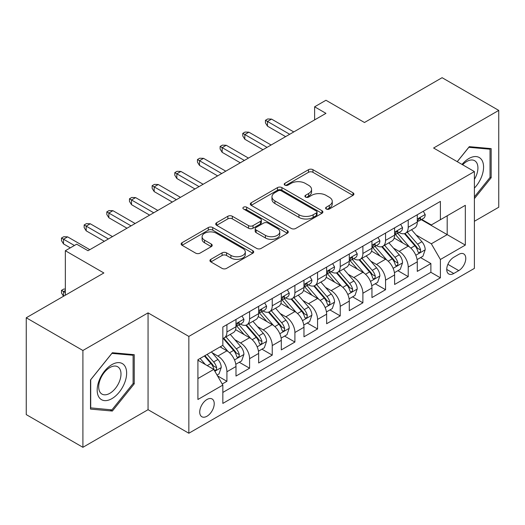 <?xml version="1.0" encoding="UTF-8"?>
<svg xmlns="http://www.w3.org/2000/svg" width="525" height="525" viewBox="0 0 525 525"><rect width="100%" height="100%" fill="white"/><g stroke="black" fill="none" stroke-linecap="round" stroke-linejoin="round"><path stroke-width="0.79" d="M326.242 209.022A2.205 1.273 0 0 0 329.359 209.022L352.99 195.379A3.143 1.818 0 0 0 353.916 194.093A3.143 1.818 0 0 0 352.99 192.813L312.952 169.693A3.143 1.818 0 0 0 308.503 169.693L284.872 183.337A2.205 1.273 0 0 0 284.222 184.236A2.205 1.273 0 0 0 284.872 185.135A2.205 1.273 0 0 0 287.982 185.135L291.04 183.369A10.067 5.814 0 0 1 305.281 183.369L308.615 185.299A10.067 5.814 0 0 1 311.561 189.407A10.067 5.814 0 0 1 308.615 193.515L305.557 195.28A2.205 1.273 0 0 0 304.913 196.179A2.205 1.273 0 0 0 305.557 197.078A2.205 1.273 0 0 0 308.674 197.078L311.732 195.313A10.067 5.814 0 0 1 325.966 195.313L329.3 197.243A10.067 5.814 0 0 1 332.253 201.351A10.067 5.814 0 0 1 329.3 205.459L326.242 207.224A2.205 1.273 0 0 0 325.598 208.123A2.205 1.273 0 0 0 326.242 209.022L326.242 207.224M206.981 416.233A10.257 5.919 120 0 0 213.675 407.197A10.257 5.919 120 0 0 212.107 398.98A10.257 5.919 120 0 0 206.981 399.486A10.257 5.919 120 0 0 200.281 408.522A10.257 5.919 120 0 0 201.849 416.745A10.257 5.919 120 0 0 206.981 416.233M210.853 259.337A3.143 1.818 0 0 0 209.928 260.617A3.143 1.818 0 0 0 210.853 261.903L222.088 268.387A3.143 1.818 0 0 0 226.531 268.387L252.781 253.234A3.143 1.818 0 0 0 253.706 251.954A3.143 1.818 0 0 0 252.781 250.668L212.743 227.548A3.143 1.818 0 0 0 208.294 227.548L182.044 242.707A3.143 1.818 0 0 0 181.125 243.987A3.143 1.818 0 0 0 182.044 245.273L195.615 253.109A3.143 1.818 0 0 0 200.064 253.109L211.299 246.619A3.143 1.818 0 0 0 212.218 245.339A3.143 1.818 0 0 0 211.299 244.053L204.566 240.168A8.413 4.856 0 0 1 202.105 236.736A8.413 4.856 0 0 1 207.296 232.247A8.413 4.856 0 0 1 216.471 233.297L242.826 248.515A8.413 4.856 0 0 1 245.293 251.954A8.413 4.856 0 0 1 240.096 256.443A8.413 4.856 0 0 1 230.928 255.386L226.531 252.853A3.143 1.818 0 0 0 222.088 252.853L210.853 259.337L210.853 261.903M474.39 221.287L498.75 207.224L498.75 110.401L442.096 77.693L364.481 122.502L325.953 100.262L314.619 106.805L325.953 113.347L88.003 250.727L76.67 244.184L65.343 250.727L65.343 295.207M82.904 350.49L82.904 447.307L148.057 409.69L148.057 312.874L82.904 350.49L26.25 317.776L103.865 272.967L65.343 250.727M148.057 312.874L188.849 336.42L474.39 171.57L474.39 268.387L188.849 433.243L188.849 336.42M498.75 110.401L433.598 148.017L474.39 171.57M291.263 228.447A3.143 1.818 0 0 0 295.713 228.447L321.963 213.294A3.143 1.818 0 0 0 322.882 212.008A3.143 1.818 0 0 0 321.963 210.728L281.925 187.609A3.143 1.818 0 0 0 277.476 187.609L251.226 202.762A3.143 1.818 0 0 0 250.307 204.048A3.143 1.818 0 0 0 251.226 205.334L291.263 228.447M244.433 209.501A2.205 1.273 0 0 1 246.665 209.81L246.665 207.198L287.372 230.698A3.143 1.818 0 0 1 288.291 231.978A3.143 1.818 0 0 1 287.372 233.264L261.122 248.417A3.143 1.818 0 0 1 256.673 248.417L216.635 225.304L216.635 222.731A3.143 1.818 0 0 0 215.716 224.018A3.143 1.818 0 0 0 216.635 225.304M216.635 222.731L227.87 216.248A3.143 1.818 0 0 1 232.319 216.248L248.555 225.625A3.143 1.818 0 0 0 253.004 225.625L260.459 221.32A3.143 1.818 0 0 0 261.378 220.041A3.143 1.818 0 0 0 260.459 218.754L243.554 208.996A2.205 1.273 0 0 1 242.904 208.097A2.205 1.273 0 0 1 244.263 206.922A2.205 1.273 0 0 1 246.665 207.198M82.904 447.307L26.25 414.599L26.25 317.776M222.219 384.018L226.918 381.301L217.514 375.874M212.166 352.761L217.855 356.048A12.817 7.402 60 0 1 226.918 371.752L235.988 366.516L235.988 376.064L249.585 368.215L239.269 362.263M234.826 339.682L240.516 342.963A12.817 7.402 60 0 1 249.585 358.667L258.648 353.43L258.648 362.985L272.245 355.136L261.936 349.178M257.493 326.596L263.183 329.884A12.817 7.402 60 0 1 272.245 345.581L281.308 340.351L281.308 349.899L294.906 342.051L284.596 336.098M280.153 313.51L285.843 316.798A12.817 7.402 60 0 1 294.906 332.496L303.968 327.265L303.968 336.814L317.566 328.965L307.256 323.013M302.813 300.431L308.503 303.713A12.817 7.402 60 0 1 317.566 319.417L326.635 314.18L326.635 323.735L340.233 315.879L329.917 309.927M325.474 287.346L331.163 290.627A12.817 7.402 60 0 1 340.233 306.331L349.296 301.094L349.296 310.649L362.893 302.8L352.583 296.848M348.141 274.26L353.83 277.548A12.817 7.402 60 0 1 362.893 293.245L371.956 288.015L371.956 297.563L385.553 289.715L375.244 283.762M370.801 261.181L376.491 264.462A12.817 7.402 60 0 1 385.553 280.166L394.616 274.929L394.616 284.478L408.214 276.629L408.214 267.081A12.817 7.402 -120 0 0 399.151 251.377L393.461 248.095M397.904 270.677L408.214 276.629M235.988 366.516A12.817 7.402 -120 0 0 226.918 350.818L220.119 346.887M258.648 353.43A12.817 7.402 -120 0 0 249.585 337.733L235.567 329.641M281.308 340.351A12.817 7.402 -120 0 0 272.245 324.647L258.228 316.555M303.968 327.265A12.817 7.402 -120 0 0 294.906 311.561L280.895 303.47M326.635 314.18A12.817 7.402 -120 0 0 317.566 298.482L303.555 290.391M349.296 301.094A12.817 7.402 -120 0 0 340.233 285.397L326.215 277.305M371.956 288.015A12.817 7.402 -120 0 0 362.893 272.311L348.876 264.219M394.616 274.929A12.817 7.402 -120 0 0 385.553 259.232L371.536 251.14M458.752 254.389L453.764 257.27A9.936 5.736 120 0 0 447.274 266.024A9.936 5.736 120 0 0 448.796 273.984A9.936 5.736 120 0 0 453.764 273.492L458.752 270.611A9.936 5.736 120 0 0 465.242 261.857A9.936 5.736 120 0 0 463.719 253.897A9.936 5.736 120 0 0 458.752 254.389M197.912 378.551L213.78 369.397L222.843 385.094L222.843 403.41L440.396 277.81L440.396 259.488L431.333 243.79L416.122 235.01M222.843 385.094L197.912 399.486L197.912 359.71L222.843 345.319L222.843 327.003L440.396 201.397L440.396 219.719L465.321 205.321L465.321 245.096L440.396 259.488M240.398 324.056L240.516 324.122A12.817 7.402 60 0 0 246.927 324.758L255.99 319.528A12.817 7.402 -120 0 0 258.648 313.655L258.648 306.331M263.064 310.971L263.183 311.043A12.817 7.402 60 0 0 269.588 311.673L278.657 306.442A12.817 7.402 -120 0 0 281.308 300.576L281.308 293.245M285.725 297.885L285.843 297.957A12.817 7.402 60 0 0 292.254 298.594L301.317 293.357A12.817 7.402 -120 0 0 303.968 287.49L303.968 280.16M308.385 284.806L308.503 284.872A12.817 7.402 60 0 0 314.915 285.508L323.978 280.271A12.817 7.402 -120 0 0 326.635 274.404L326.635 267.081M331.045 271.72L331.163 271.793A12.817 7.402 60 0 0 337.575 272.423L346.638 267.192A12.817 7.402 -120 0 0 349.296 261.325L349.296 253.995M353.706 258.635L353.83 258.707A12.817 7.402 60 0 0 360.235 259.343L369.305 254.107A12.817 7.402 -120 0 0 371.956 248.24L371.956 240.909M376.373 245.556L376.491 245.621A12.817 7.402 60 0 0 382.902 246.258L391.965 241.021A12.817 7.402 -120 0 0 394.616 235.154L394.616 227.83M222.843 392.424L430.881 272.311L430.881 263.55L417.283 271.399L417.283 261.844A12.817 7.402 -120 0 0 408.214 246.146L394.203 238.055M399.033 232.47L399.151 232.536A12.817 7.402 -120 0 0 405.562 233.172A12.817 7.402 -120 0 0 408.214 227.305L408.214 219.975M405.562 233.172L414.625 227.942A12.817 7.402 -120 0 0 417.283 222.068L417.283 214.745M226.918 324.647L226.918 331.977A12.817 7.402 60 0 1 224.267 337.844A12.817 7.402 60 0 1 222.843 338.363M224.267 337.844L233.33 332.607A12.817 7.402 -120 0 0 235.988 326.74L235.988 319.417M249.585 311.561L249.585 318.892A12.817 7.402 60 0 1 246.927 324.758M272.245 298.482L272.245 305.806A12.817 7.402 60 0 1 269.588 311.673M294.906 285.397L294.906 292.72A12.817 7.402 60 0 1 292.254 298.594M317.566 272.311L317.566 279.641A12.817 7.402 60 0 1 314.915 285.508M340.233 259.225L340.233 266.556A12.817 7.402 60 0 1 337.575 272.423M362.893 246.146L362.893 253.47A12.817 7.402 60 0 1 360.235 259.343M385.553 233.061L385.553 240.391A12.817 7.402 60 0 1 382.902 246.258M385.553 280.166L385.553 289.715M362.893 293.245L362.893 302.8M340.233 306.331L340.233 315.879M317.566 319.417L317.566 328.965M294.906 332.496L294.906 342.051M272.245 345.581L272.245 355.136M249.585 358.667L249.585 368.215M226.918 371.752L226.918 381.301M213.78 369.397L197.912 360.235M431.333 243.79L447.195 234.629L447.195 215.788L465.321 205.321M421.24 219.647L465.321 245.096M421.693 219.384L431.333 224.949L440.396 219.719M148.057 409.69L188.849 433.243M314.619 106.805L314.619 119.884M420.564 257.591L430.881 263.55M430.881 272.311L440.396 277.81M474.39 198.634L491.157 177.772L491.157 148.614L469.291 146.659L457.229 161.661M90.497 409.093L112.363 411.049L134.236 383.841L134.236 354.683L112.363 352.728L90.497 379.936L90.497 409.093M490.028 177.122L491.157 177.772M133.101 383.191L134.236 383.841M110.053 409.71L112.363 411.049M327.121 209.337L329.3 208.077A10.067 5.814 0 0 0 332.253 203.969L332.253 201.351M311.561 189.407L311.561 192.025A10.067 5.814 0 0 1 308.615 196.133L306.436 197.393M352.951 195.405L312.952 172.312A3.143 1.818 0 0 0 308.503 172.312L285.751 185.45M321.917 213.321L281.925 190.227A3.143 1.818 0 0 0 277.476 190.227L251.265 205.354M316.398 212.907A2.205 1.273 0 0 0 317.048 212.008A2.205 1.273 0 0 0 316.398 211.109L281.256 190.818A2.205 1.273 0 0 0 278.138 190.818L274.916 192.682A10.067 5.814 0 0 0 271.97 196.79A10.067 5.814 0 0 0 274.916 200.904L298.942 214.771A10.067 5.814 0 0 0 313.176 214.771L316.398 212.907L316.398 215.526A2.205 1.273 0 0 0 317.048 214.627L317.048 212.008M271.97 196.79L271.97 199.408A10.067 5.814 0 0 0 274.916 203.516L274.916 200.904M316.398 215.526L313.176 217.389A10.067 5.814 0 0 1 298.942 217.389L274.916 203.516M216.681 225.33L227.87 218.866L227.87 216.248M261.378 220.041L261.378 222.652A3.143 1.818 0 0 1 260.459 223.939L253.004 228.244A3.143 1.818 0 0 1 248.555 228.244L232.319 218.866A3.143 1.818 0 0 0 227.87 218.866M246.665 209.81L287.332 233.29M265.407 235.351A8.413 4.856 0 0 0 274.575 236.407A8.413 4.856 0 0 0 279.772 231.919A8.413 4.856 0 0 0 277.305 228.48L268.019 223.118A3.143 1.818 0 0 0 263.57 223.118L256.121 227.423A3.143 1.818 0 0 0 255.196 228.703A3.143 1.818 0 0 0 256.121 229.989L265.407 235.351L265.407 237.969A8.413 4.856 0 0 0 274.575 239.019A8.413 4.856 0 0 0 279.772 234.531L279.772 231.919M255.196 228.703L255.196 231.322A3.143 1.818 0 0 0 256.121 232.608L256.121 229.989M265.407 237.969L256.121 232.608M245.293 251.954L245.293 254.566A8.413 4.856 0 0 1 240.096 259.055A8.413 4.856 0 0 1 230.928 258.005L226.531 255.465A3.143 1.818 0 0 0 222.088 255.465L210.893 261.929M202.105 236.736L202.105 239.348A8.413 4.856 0 0 0 204.566 242.786L204.566 240.168M211.253 246.645L204.566 242.786M252.742 253.26L212.743 230.167A3.143 1.818 0 0 0 208.294 230.167L182.09 245.3M417.093 259.599L422.947 256.22L425.211 249.677A8.492 4.902 -120 0 0 421.903 241.703L411.548 229.714M409.474 246.973L397.642 233.271M402.741 242.983L395.87 235.029A20.35 11.747 -120 0 0 395.24 234.327M404.408 233.632L414.881 245.759A8.492 4.902 60 0 1 417.907 251.613L418.523 252.617L419.672 252.453L420.44 251.521L420.623 250.038A8.492 4.902 -120 0 0 417.598 244.191L407.242 232.201M405.024 233.435L416.273 246.468A4.325 2.5 60 0 1 417.368 248.154L420.623 250.038M423.288 211.28L425.211 214.613A8.492 4.902 60 0 1 423.452 218.367L419.147 220.854A8.492 4.902 -120 0 0 420.623 218.899L420.446 218.144L419.383 218.361L417.907 220.467A8.492 4.902 60 0 1 417.283 221.681M417.565 221.255L417.598 221.255A8.492 4.902 -120 0 0 419.147 220.854M289.695 134.282L267.488 121.459L267.488 126.171L265.447 122.896L265.447 120.278L267.488 121.459L271.563 119.103L293.77 131.926M267.488 126.171L285.613 136.631M265.447 120.278L267.711 118.972L271.563 119.103M474.39 188.107A20.829 12.029 120 0 0 483.295 163.944A20.829 12.029 120 0 0 468.838 158.55A20.829 12.029 120 0 0 462.013 164.423M474.39 179.373A15.77 9.109 120 0 0 474.659 160.709A15.77 9.109 120 0 0 466.771 161.49A15.77 9.109 120 0 0 462.643 164.784M457.275 161.687L468.838 147.308L490.028 149.198L490.028 177.45L474.39 196.901M488.624 148.391L490.028 149.198M124.668 382.764A20.829 12.029 120 0 0 119.28 362.644A20.829 12.029 120 0 0 99.153 380.487A20.829 12.029 120 0 0 104.547 400.608A20.829 12.029 120 0 0 124.668 382.764M119.503 381.294A15.77 9.109 120 0 0 117.731 366.778A15.77 9.109 120 0 0 100.19 379.575A15.77 9.109 120 0 0 101.962 394.091A15.77 9.109 120 0 0 119.503 381.294M90.72 407.984L90.72 379.733L111.91 353.377L133.101 355.267L133.101 383.519L111.91 409.881L90.497 407.853M131.696 354.46L133.101 355.267M394.426 272.685L400.286 269.305L402.55 262.762A8.492 4.902 -120 0 0 399.243 254.789L388.887 242.799M386.813 260.059L374.981 246.356M380.08 256.069L373.209 248.115A20.35 11.747 -120 0 0 372.579 247.406M381.747 246.717L392.214 258.845A8.492 4.902 60 0 1 395.246 264.692L395.863 265.702L397.012 265.538L397.779 264.607L397.963 263.123A8.492 4.902 -120 0 0 394.938 257.276L384.582 245.287M382.358 246.52L393.612 259.547A4.325 2.5 60 0 1 394.702 261.24L397.963 263.123M371.766 285.771L377.619 282.384L379.89 275.848A8.492 4.902 -120 0 0 376.583 267.868L366.227 255.885M364.153 273.144L352.314 259.442M357.42 269.154L350.549 261.201A20.35 11.747 -120 0 0 349.919 260.492M359.08 259.803L369.554 271.924A8.492 4.902 60 0 1 372.586 277.777L373.203 278.782L374.351 278.624L375.119 277.692L375.303 276.209A8.492 4.902 -120 0 0 372.277 270.355L361.922 258.366M359.697 259.606L370.952 272.632A4.325 2.5 60 0 1 372.041 274.326L375.303 276.209M349.105 298.85L354.959 295.47L357.223 288.927A8.492 4.902 -120 0 0 353.916 280.954L343.567 268.964M341.493 286.223L329.654 272.521M334.753 282.233L327.889 274.286A20.35 11.747 -120 0 0 327.259 273.577M336.42 272.882L346.894 285.009A8.492 4.902 60 0 1 349.919 290.863L350.536 291.867L351.684 291.703L352.452 290.771L352.642 289.288A8.492 4.902 -120 0 0 349.611 283.441L339.262 271.451M337.037 272.685L348.292 285.718A4.325 2.5 60 0 1 349.381 287.411L352.642 289.288M326.445 311.935L332.299 308.556L334.563 302.013A8.492 4.902 -120 0 0 331.255 294.039L320.9 282.05M318.826 299.309L306.994 285.607M312.093 295.319L305.222 287.365A20.35 11.747 -120 0 0 304.592 286.657M313.76 285.967L324.233 298.095A8.492 4.902 60 0 1 327.259 303.942L327.876 304.953L329.024 304.789L329.792 303.857L329.976 302.374A8.492 4.902 -120 0 0 326.95 296.527L316.595 284.537M314.377 285.771L325.625 298.797A4.325 2.5 60 0 1 326.721 300.49L329.976 302.374M400.621 224.359L402.55 227.699A8.492 4.902 60 0 1 400.792 231.453L396.487 233.94A8.492 4.902 -120 0 0 397.963 231.984L397.786 231.23L396.723 231.44L395.246 233.553A8.492 4.902 60 0 1 394.616 234.76M394.905 234.34L394.938 234.34A8.492 4.902 -120 0 0 396.487 233.94M267.035 147.361L244.821 134.538L244.821 139.25L242.786 135.982L242.786 133.363L244.821 134.538L248.902 132.188L271.11 145.005M244.821 139.25L262.953 149.717M242.786 133.363L245.05 132.057L248.902 132.188M377.961 237.444L379.89 240.778A8.492 4.902 60 0 1 378.131 244.538L373.826 247.026A8.492 4.902 -120 0 0 375.303 245.07L375.126 244.315L374.062 244.525L372.586 246.638A8.492 4.902 60 0 1 371.956 247.846M372.238 247.419L372.277 247.419A8.492 4.902 -120 0 0 373.826 247.026M244.368 160.447L222.16 147.623L222.16 152.335L220.119 149.061L220.119 146.449L222.16 147.623L226.242 145.268L248.45 158.091M222.16 152.335L240.293 162.803M220.119 146.449L222.39 145.136L226.242 145.268M355.3 250.53L357.223 253.864A8.492 4.902 60 0 1 355.464 257.624L351.159 260.105A8.492 4.902 -120 0 0 352.642 258.149L352.459 257.401L351.402 257.611L349.919 259.724A8.492 4.902 60 0 1 349.296 260.932M349.578 260.505L349.611 260.505A8.492 4.902 -120 0 0 351.159 260.105M221.707 173.532L199.5 160.709L199.5 165.421L197.459 162.146L197.459 159.528L199.5 160.709L203.582 158.353L225.789 171.176M199.5 165.421L217.632 175.888M197.459 159.528L199.73 158.222L203.582 158.353M332.64 263.609L334.563 266.949A8.492 4.902 60 0 1 332.804 270.703L328.499 273.19A8.492 4.902 -120 0 0 329.976 271.235L329.798 270.48L328.735 270.69L327.259 272.803A8.492 4.902 60 0 1 326.635 274.011M326.918 273.591L326.95 273.591A8.492 4.902 -120 0 0 328.499 273.19M199.047 186.611L176.84 173.795L176.84 178.5L174.799 175.232L174.799 172.613L176.84 173.795L180.915 171.439L203.123 184.262M176.84 178.5L194.965 188.967M174.799 172.613L177.063 171.308L180.915 171.439M303.778 325.021L309.638 321.641L311.902 315.098A8.492 4.902 -120 0 0 308.595 307.125L298.239 295.135M296.166 312.395L284.333 298.692M289.433 308.405L282.562 300.451A20.35 11.747 -120 0 0 281.932 299.742M291.099 299.053L301.567 311.181A8.492 4.902 60 0 1 304.598 317.028L305.215 318.038L306.364 317.874L307.132 316.942L307.315 315.459A8.492 4.902 -120 0 0 304.29 309.606L293.934 297.623M291.71 298.856L302.964 311.883A4.325 2.5 60 0 1 304.054 313.576L307.315 315.459M309.98 276.695L311.902 280.028A8.492 4.902 60 0 1 310.144 283.789L305.839 286.276A8.492 4.902 -120 0 0 307.315 284.32L307.138 283.566L306.075 283.776L304.598 285.889A8.492 4.902 60 0 1 303.968 287.096M304.257 286.67L304.29 286.67A8.492 4.902 -120 0 0 305.839 286.276M176.387 199.697L154.179 186.874L154.179 191.586L152.138 188.317L152.138 185.699L154.179 186.874L158.255 184.518L180.462 197.341M154.179 191.586L172.305 202.053M152.138 185.699L154.403 184.393L158.255 184.518M281.118 338.107L286.972 334.72L289.242 328.178A8.492 4.902 -120 0 0 285.935 320.204L275.579 308.214M273.505 325.474L261.673 311.778M266.772 321.484L259.901 313.537A20.35 11.747 -120 0 0 259.271 312.828M268.433 312.139L278.906 324.26A8.492 4.902 60 0 1 281.938 330.113L282.555 331.118L283.703 330.96L284.471 330.022L284.655 328.545A8.492 4.902 -120 0 0 281.63 322.691L271.274 310.702M269.049 311.935L280.304 324.968A4.325 2.5 60 0 1 281.393 326.662L284.655 328.545M258.457 351.186L264.311 347.806L266.575 341.263A8.492 4.902 -120 0 0 263.268 333.29L252.919 321.3M250.845 338.559L239.006 324.857M244.105 334.569L237.241 326.616A20.35 11.747 -120 0 0 236.611 325.907M245.772 325.218L256.246 337.345A8.492 4.902 60 0 1 259.271 343.199L259.895 344.203L261.037 344.039L261.804 343.107L261.995 341.624A8.492 4.902 -120 0 0 258.963 335.777L248.614 323.787M246.389 325.021L257.644 338.048A4.325 2.5 60 0 1 258.733 339.741L261.995 341.624M235.797 364.271L241.651 360.892L243.915 354.349A8.492 4.902 -120 0 0 240.607 346.375L230.252 334.386M228.178 351.645L222.757 345.365M221.445 347.655L220.566 346.631M223.112 338.303L233.586 350.431A8.492 4.902 60 0 1 236.611 356.278L237.228 357.289L238.376 357.125L239.144 356.193L239.334 354.71A8.492 4.902 -120 0 0 236.302 348.856L225.947 336.873M223.729 338.107L234.977 351.133A4.325 2.5 60 0 1 236.073 352.826L239.334 354.71M217.061 375.086L218.991 373.971L221.255 367.428A8.492 4.902 -120 0 0 217.947 359.454L211.431 351.908M205.341 364.527L200.097 358.45M198.785 360.741L197.912 359.73M204.402 355.963L210.919 363.51A8.492 4.902 60 0 1 213.951 369.364L214.567 370.368L215.716 370.21L216.484 369.272L216.668 367.795A8.492 4.902 -120 0 0 213.642 361.942L207.126 354.395M204.927 355.661L212.317 364.219A4.325 2.5 60 0 1 213.406 365.912L216.668 367.795M65.343 290.502L63.532 291.546L65.343 292.596M61.491 290.371L63.532 291.546L63.532 296.257L61.491 292.983L61.491 290.371L63.755 289.058L65.343 289.111M287.313 289.78L289.242 293.114A8.492 4.902 60 0 1 287.483 296.874L283.178 299.362A8.492 4.902 -120 0 0 284.655 297.399L284.478 296.651L283.415 296.861L281.938 298.974A8.492 4.902 60 0 1 281.308 300.182M281.59 299.755L281.63 299.755A8.492 4.902 -120 0 0 283.178 299.362M153.72 212.782L131.513 199.959L131.513 204.671L129.472 201.397L129.472 198.785L131.513 199.959L135.594 197.603L157.802 210.427M131.513 204.671L149.645 215.138M129.472 198.785L131.742 197.472L135.594 197.603M264.652 302.866L266.575 306.2A8.492 4.902 60 0 1 264.823 309.953L260.512 312.441A8.492 4.902 -120 0 0 261.995 310.485L261.817 309.73L260.754 309.947L259.271 312.053A8.492 4.902 60 0 1 258.648 313.267M258.93 312.841L258.963 312.841A8.492 4.902 -120 0 0 260.512 312.441M131.06 225.868L108.852 213.045L108.852 217.75L106.811 214.482L106.811 211.864L108.852 213.045L112.934 210.689L135.142 223.512M108.852 217.75L126.984 228.218M106.811 211.864L109.082 210.558L112.934 210.689M241.992 315.945L243.915 319.285A8.492 4.902 60 0 1 242.156 323.039L237.851 325.526A8.492 4.902 -120 0 0 239.334 323.571L239.151 322.816L238.094 323.026L236.611 325.139A8.492 4.902 60 0 1 235.988 326.347M236.27 325.927L236.302 325.927A8.492 4.902 -120 0 0 237.851 325.526M108.399 238.947L86.192 226.124L86.192 230.836L84.151 227.568L84.151 224.949L86.192 226.124L90.267 223.775L112.481 236.591M86.192 230.836L104.318 241.303M84.151 224.949L86.415 223.643L90.267 223.775M74.406 245.49L63.532 239.21L63.532 243.922L61.491 240.647L61.491 238.035L63.532 239.21L67.607 236.854L89.814 249.677M63.532 243.922L70.324 247.846M61.491 238.035L63.755 236.723L67.607 236.854M217.855 356.048L226.918 350.818M240.516 342.963L249.585 337.733M263.183 329.884L272.245 324.647M285.843 316.798L294.906 311.561M308.503 303.713L317.566 298.482M331.163 290.627L340.233 285.397M353.83 277.548L362.893 272.311M376.491 264.462L385.553 259.232M399.151 251.377L408.214 246.146M408.214 227.305L417.283 222.068M226.918 331.977L235.988 326.74M249.585 318.892L258.648 313.655M272.245 305.806L281.308 300.576M294.906 292.72L303.968 287.49M317.566 279.641L326.635 274.404M340.233 266.556L349.296 261.325M362.893 253.47L371.956 248.24M385.553 240.391L394.616 235.154M408.214 267.081L417.283 261.844M447.884 264.338L458.752 270.611M446.742 269.437L453.764 273.492M329.3 208.077L329.3 205.459M305.557 197.078L305.557 195.28M308.615 196.133L308.615 193.515M284.872 185.135L284.872 183.337M308.503 172.312L308.503 169.693M312.952 172.312L312.952 169.693M352.99 195.379L352.99 192.813M251.226 205.334L251.226 202.762M277.476 190.227L277.476 187.609M281.925 190.227L281.925 187.609M321.963 213.294L321.963 210.728M298.942 217.389L298.942 214.771M313.176 217.389L313.176 214.771M232.319 218.866L232.319 216.248M248.555 228.244L248.555 225.625M253.004 228.244L253.004 225.625M260.459 223.939L260.459 221.32M287.372 233.264L287.372 230.698M222.088 255.465L222.088 252.853M226.531 255.465L226.531 252.853M230.928 258.005L230.928 255.386M211.299 246.619L211.299 244.053M182.044 245.273L182.044 242.707M208.294 230.167L208.294 227.548M212.743 230.167L212.743 227.548M252.781 253.234L252.781 250.668M415.793 255.248L425.158 249.841M417.598 244.191L421.903 241.703M410.826 248.095L414.881 245.759M425.158 214.515L417.283 219.063M419.527 218.269L420.623 218.899M393.133 268.327L402.491 262.927M394.938 257.276L399.243 254.789M388.165 261.181L392.214 258.845M370.473 281.413L379.831 276.012M372.277 270.355L376.583 267.868M365.505 274.267L369.554 271.924M347.806 294.499L357.171 289.091M349.611 283.441L353.916 280.954M342.845 287.352L346.894 285.009M325.146 307.578L334.51 302.177M326.95 296.527L331.255 294.039M320.178 300.431L324.233 298.095M402.491 227.601L394.616 232.148M396.867 231.348L397.963 231.984M379.831 240.68L371.956 245.227M374.207 244.433L375.303 245.07M357.171 253.765L349.296 258.313M351.547 257.519L352.642 258.149M334.51 266.851L326.635 271.399M328.88 270.605L329.976 271.235M302.485 320.663L311.843 315.262M304.29 309.606L308.595 307.125M297.517 313.517L301.567 311.181M311.843 279.937L303.968 284.478M306.219 283.684L307.315 284.32M279.825 333.749L289.183 328.342M281.63 322.691L285.935 320.204M274.857 326.603L278.906 324.26M257.165 346.835L266.523 341.427M258.963 335.777L263.268 333.29M252.197 339.682L256.246 337.345M234.498 359.914L243.863 354.513M236.302 348.856L240.607 346.375M229.537 352.767L233.586 350.431M214.856 371.26L221.196 367.598M213.642 361.942L217.947 359.454M207.257 365.63L210.919 363.51M289.183 293.016L281.308 297.563M283.559 296.769L284.655 297.399M266.523 306.101L258.648 310.649M260.899 309.855L261.995 310.485M243.863 319.187L235.988 323.735M238.232 322.934L239.334 323.571"/></g></svg>
